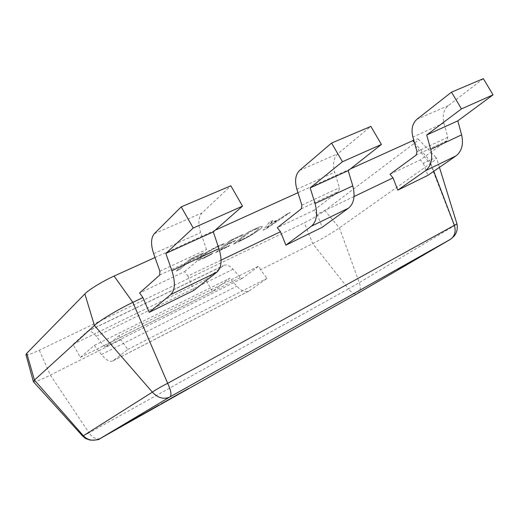<?xml version="1.0" encoding="UTF-8"?>
<svg xmlns="http://www.w3.org/2000/svg" width="519" height="519" viewBox="0 0 519 519"><rect width="100%" height="100%" fill="white"/><g stroke="black" fill="none" stroke-linecap="round" stroke-linejoin="round"><path stroke-width="0.39" stroke-dasharray="2.6 1.95" d="M422.531 255.309L398.858 268.848M222.593 244.877L224.189 243.534L218.071 246.045C209.91 249.989 203.526 253.862 198.926 257.664L196.785 260.266C197.376 260.778 199.99 259.941 204.629 257.755L211.097 254.511L212.959 252.948L206.173 256.47C202.786 258.06 200.892 258.663 200.483 258.287L202.293 256.133C205.751 253.24 210.636 250.249 216.955 247.161L222.625 244.936L224.189 243.534M254.797 228.976L248.147 232.077L233.518 244.099L240.303 240.9C248.037 237.202 254.557 233.323 259.863 229.268C261.615 227.873 262.432 226.959 262.309 226.531C261.725 226.083 259.221 226.894 254.797 228.976L248.147 232.077M350.319 168.96L297.958 192.705M215.145 230.248L155.019 257.508M25.963 354.652C26.832 355.489 31.27 354.016 39.269 350.234L304.361 222.826C312.049 218.999 318.893 214.918 324.888 210.597L413.708 143.757C417.075 141.207 418.593 139.643 418.269 139.079C417.899 138.716 416.4 139.092 413.766 140.208M266.266 228.684L290.452 212.336L287.085 213.906L280.39 218.473L270.782 222.969L272.838 220.556L269.367 222.171L263.178 230.138L266.292 228.736L290.452 212.336M241.692 235.671L243.327 234.322L229.898 240.589L215.586 252.539L228.191 246.603L229.742 245.318L220.445 249.691L225.116 245.805L233.868 241.698L235.464 240.388L226.693 244.494L231.662 240.355L241.724 235.73L243.327 234.322M201.897 254.258L203.461 252.928L189.824 259.292L176.246 271.054L179.775 269.393L191.887 258.936L201.93 254.323L203.461 252.928M33.385 381.699C34.695 382.25 40.359 380.044 50.356 375.088L120.946 339.711L119.149 335.559L258.981 265.988L242.347 278.307L240.381 277.542L233.076 269.257C229.567 265.494 226.427 264.236 223.657 265.475L205.725 279.657L212.42 291.47L229.846 278.223L236.813 286.19C241.341 291.081 245.442 292.684 249.114 290.99L267.071 278.307L260.525 269.757L312.71 243.606C322.597 238.513 331.498 233.265 339.413 227.854L430.232 163.667C434.546 160.605 436.661 158.73 436.563 158.048L436.531 157.997C436.09 157.594 433.78 158.379 429.609 160.365L423.329 163.368L420.351 159.878L446.943 140.668L447.813 137.282L443.92 123.055C442.169 115.549 443.628 109.73 448.306 105.604L483.351 78.648M260.525 269.757L258.981 265.988M119.149 335.559L105.545 346.815L103.703 345.797L96.268 336.306C92.719 331.978 89.774 330.324 87.445 331.349L73.075 344.363L80.309 357.435L94.354 345.401L101.452 354.509C106.025 360.141 109.872 362.262 112.98 360.88L127.765 349.443L120.946 339.711M127.765 349.443L267.071 278.307M390.009 174.261L420.351 159.878M221.088 260.149L187.897 276.024L184.641 271.612L139.598 292.969M354.055 196.519L317.044 214.23L313.924 210.325L277.308 227.685M423.329 163.368L427.909 175.344M317.044 214.23L322.254 227.27M187.897 276.024L193.931 290.348M100.037 438.594C96.339 439.658 92.667 437.751 89.028 432.872L82.657 436.09M39.269 350.234L50.356 375.088L89.028 432.872L348.457 288.843C351.811 293.086 354.769 294.675 357.344 293.611C360.504 291.178 361.146 287.52 359.265 282.634L348.457 288.843L312.71 243.606L304.361 222.826M456.96 223.884L454.294 225.759L430.232 163.667L413.708 143.757M450.583 239.246C454.78 236.074 456.013 231.578 454.294 225.759L359.265 282.634L339.413 227.854L324.888 210.597M313.924 210.325L338.725 191.303L339.374 187.722L334.671 172.23C332.484 164.075 333.561 157.906 337.901 153.708L370.832 126.402M184.641 271.612L206.186 253.317L206.478 249.529L200.691 232.544C197.908 223.624 198.368 217.072 202.079 212.887L230.858 185.802M73.075 344.363L205.725 279.657M80.309 357.435L212.42 291.47M94.354 345.401L229.846 278.223M290.484 212.388L287.085 213.906M287.117 213.964L280.39 218.473M280.422 218.531L270.782 222.969M270.808 223.027L272.838 220.556M272.871 220.614L269.367 222.171M269.4 222.229L263.178 230.138M263.211 230.189L266.292 228.736M269.932 224L277.697 220.361L266.526 228.036L269.899 223.942L277.665 220.309L266.422 228.016L269.899 223.942M248.179 232.136L233.518 244.099M233.55 244.151L240.303 240.9M240.336 240.959C248.069 237.254 254.589 233.375 259.896 229.327L259.863 229.268M259.896 229.327C261.647 227.925 262.465 227.017 262.342 226.589C261.758 226.141 259.253 226.952 254.829 229.035M256.756 230.78C252.863 233.842 247.907 236.807 241.899 239.674L238.357 241.341L249.814 231.954L253.272 230.339C256.542 228.788 258.417 228.165 258.884 228.464L256.723 230.721C252.831 233.79 247.881 236.755 241.867 239.622L238.325 241.29L249.782 231.896L253.24 230.28C256.509 228.73 258.384 228.107 258.851 228.412L256.723 230.721M243.366 234.38L229.898 240.589M229.93 240.647L215.586 252.539M215.619 252.591L228.191 246.603M228.224 246.661L229.742 245.318M229.774 245.377L220.445 249.691M220.478 249.749L225.116 245.805M225.149 245.863L233.868 241.698M233.9 241.757L235.464 240.388M235.496 240.44L226.693 244.494M226.725 244.553L231.662 240.355M231.701 240.414L241.724 235.73M224.221 243.593L218.071 246.045M218.103 246.103C209.942 250.048 203.558 253.927 198.959 257.722L198.926 257.664M198.959 257.722L196.818 260.324C197.408 260.836 200.023 259.993 204.661 257.813L204.629 257.755M204.661 257.813L211.097 254.511M211.129 254.57L212.959 252.948M212.991 253.006L206.173 256.47M206.205 256.529C202.819 258.118 200.924 258.722 200.516 258.345L202.293 256.133M202.326 256.185C205.784 253.298 210.669 250.307 216.987 247.219L216.955 247.161M216.987 247.219L222.625 244.936M203.493 252.987L189.824 259.292M189.863 259.351L176.246 271.054M176.278 271.113L179.775 269.393M179.808 269.452L191.887 258.936M191.92 259L201.93 254.323M152.969 408.537L151.256 409.51M151.172 409.556L153.579 408.2L151.204 409.608M151.1 409.673L159.21 404.885M148.668 410.957L146.475 412.203M146.235 412.346L149.375 410.587L146.261 412.391M144.379 413.487L150.283 410.068M145.502 412.819L144.36 413.455M141.045 415.232L141.875 414.824M141.038 415.304L145.476 412.761M145.32 412.845L144.425 413.351M140.409 415.615L136.225 417.983M129.718 421.72L141.019 415.271M136.867 417.678L139.909 415.901L136.88 417.698M135.647 418.295L131.411 420.708M130.807 421.091L132.858 419.897L130.775 421.071M155.609 406.928L158.1 405.527L155.622 406.948M154.824 407.402L153.222 408.343M150.588 409.776L154.72 407.428M152.528 408.68L153.929 407.876L152.554 408.725M150.244 410.029L150.575 409.751M148.609 410.944L150.205 409.971M148.051 411.178L148.583 410.899M141.83 414.739L148.038 411.152M142.2 414.512L141.025 415.194M138.508 416.556L141.058 415.122L138.521 416.582M137.665 417.068L142.18 414.48M126.162 423.588L137.645 417.036M133.441 419.475L136.516 417.678L133.441 419.475M127.265 422.953L129.341 421.746L127.285 422.985M160.721 404.152L188.423 388.484M166.028 401.226L172.866 397.204M172.885 397.236L177.329 394.829M180.502 392.941L183.149 391.41L180.502 392.941M414.447 142.628L429.609 160.365L433.774 171.276M299.625 170.381L337.901 153.708M296.874 189.247L334.671 172.23M301.87 205.167L339.374 187.722M301.312 208.807L338.725 191.303M154.318 233.699L202.079 212.887M153.669 253.713L200.691 232.544M159.871 271.21L206.478 249.529M159.729 275.057L206.186 253.317M448.306 105.604L416.958 119.266M443.92 123.055L412.871 137.029M447.813 137.282L416.984 151.626M446.943 140.668L416.173 155.071M105.623 346.763L242.444 278.249M103.703 345.797L240.381 277.542M96.268 336.306L233.076 269.257M86.952 331.706L223.053 265.877M101.452 354.509L236.813 286.19M113.337 360.64L249.548 290.711M418.269 139.079L436.531 157.997M439.444 167.352L436.563 158.048M105.545 346.815L242.347 278.307M87.445 331.349L223.657 265.475M112.98 360.88L249.114 290.99"/><path stroke-width="0.78" d="M419.683 257.061L398.384 269.153L419.683 257.061M398.858 268.848L422.531 255.309M155.019 257.508L114.089 276.069C103.015 281.032 88.801 289.719 84.863 293.903L26.761 353.29L25.963 354.652L33.385 381.699L82.657 436.09L83.358 435.759C87.795 440.43 93.303 441.403 99.888 438.685L100.037 438.594M413.766 140.208L350.319 168.96M297.958 192.705L215.145 230.248M142.894 297.562L149.219 312.321L170.732 294.591C175.163 290.173 175.552 282.206 171.886 270.684L165.827 253.428L213.29 231.883L242.516 206.14L230.858 185.802L181.222 206.873L154.318 233.699C150.88 237.858 150.666 244.527 153.669 253.713L159.871 271.21L159.729 275.057L139.598 292.969L142.894 297.562L132.851 302.369C118.52 309.162 99.713 320.489 94.426 325.471L34.449 380.083L33.346 381.627M280.474 231.727L285.911 245.137L311.374 226.213C316.661 221.613 317.888 214.062 315.052 203.558L310.187 187.891L348.197 170.634L381.426 144.438L370.832 126.402L331.563 143.062L299.625 170.381C295.441 174.585 294.526 180.872 296.874 189.247L301.87 205.167L301.312 208.807L277.308 227.685L280.474 231.727L221.088 260.149M393.026 177.868L397.781 190.149L427.909 175.344L455.974 155.901C461.826 151.276 463.701 144.256 461.605 134.849L457.823 120.862L493.05 94.847L483.351 78.648L451.511 92.161L416.958 119.266C412.358 123.418 410.996 129.341 412.871 137.029L416.984 151.626L416.173 155.071L390.009 174.261L393.026 177.868L354.055 196.519M285.911 245.137L322.254 227.27L348.528 208.145C353.99 203.526 355.405 196.104 352.771 185.873L348.197 170.634M149.219 312.321L193.931 290.348L216.89 272.151C221.632 267.661 222.32 259.818 218.94 248.62L213.29 231.883M26.761 353.29L34.449 380.083L83.358 435.759L152.385 392.143C153.624 390.963 163.226 385.429 167.676 383.327C170.913 390.256 171.737 394.751 170.148 396.821L450.583 239.246M114.089 276.069L132.851 302.369L167.676 383.327L456.96 223.884L439.444 167.352M84.863 293.903L94.426 325.471L152.385 392.143C157.77 397.898 163.479 399.572 169.518 397.165L100.452 438.38L357.344 293.611L450.109 239.538L169.525 397.158L99.888 438.685M433.774 171.276L454.41 225.389C456.143 231.513 454.78 236.184 450.323 239.408L453.853 236.379C456.804 233.057 457.842 228.892 456.96 223.884M310.187 187.891L342.462 161.746L381.426 144.438M331.563 143.062L342.462 161.746M165.827 253.428L193.243 228.029L242.516 206.14M181.222 206.873L193.243 228.029M457.823 120.862L426.702 134.992L461.469 108.88L493.05 94.847M451.511 92.161L461.469 108.88M397.781 190.149L425.424 170.757C431.179 166.125 432.937 158.983 430.699 149.342L426.702 134.992M151.256 409.51L154.844 407.434L151.47 409.355M151.133 409.731L154.694 407.597M153.254 408.401L159.242 404.95L152.969 408.537M154.714 407.629L151.529 409.426M146.611 412.196L150.322 410.127L146.579 412.144M146.261 412.391L145.32 412.845M150.322 410.127L148.668 410.957M142.148 414.636L144.782 413.105M141.895 414.863L145.508 412.819L141.045 415.232M141.875 414.824L141.038 415.304M144.425 413.351L142.2 414.603M141.051 415.33L134.317 419.183L140.409 415.615M137.827 417.218L135.193 418.684L137.801 417.172M136.212 417.964L142.219 414.538L135.68 418.353M132.89 419.955L130.529 421.331L132.89 419.955M138.521 416.582L129.75 421.778M131.411 420.708L130.97 421.006M155.972 406.792L155.642 406.987M155.622 406.948L154.824 407.402M159.242 404.95L155.934 406.734M154.753 407.48L150.588 409.776M147.941 411.366L150.607 409.815L147.934 411.353M150.607 409.815L148.09 411.23M146.293 412.294L142.2 414.512M144.782 413.111L144.412 413.319M144.431 413.351L146.274 412.242M148.071 411.217L141.058 415.252M142.219 414.538L138.826 416.368M130.82 420.98L126.195 423.647M134.421 419.008L131.729 420.507L134.395 418.956M129.374 421.804L126.986 423.193L129.374 421.804M161.331 403.853L188.455 388.543L160.754 404.21M182.182 392.02L179.535 393.551L182.182 392.02M172.898 397.262L161.299 403.795M177.329 394.829L166.028 401.226M188.455 388.543L172.885 397.236M412.761 140.655L414.447 142.628M311.374 226.213L348.528 208.145M315.052 203.558L352.771 185.873M170.732 294.591L216.89 272.151M171.886 270.684L218.94 248.62M455.974 155.901L425.424 170.757M461.605 134.849L430.699 149.342M99.908 438.672C99.207 439.749 95.95 440.216 90.131 440.08C83.715 438.153 85.187 437.971 82.664 436.083"/></g></svg>
